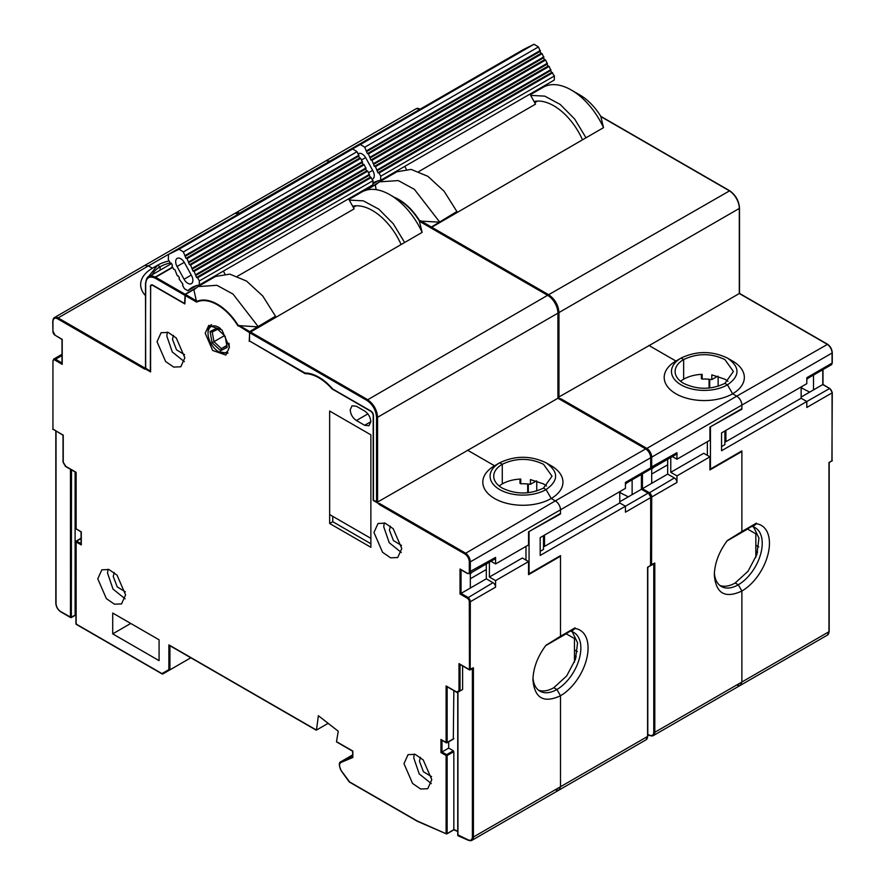 <?xml version="1.0" encoding="UTF-8"?>
<svg xmlns="http://www.w3.org/2000/svg" width="885" height="885" viewBox="0 0 885 885"><rect width="100%" height="100%" fill="white"/><g stroke="black" fill="none" stroke-linecap="round" stroke-linejoin="round"><path stroke-width="1.33" d="M650.884 564.929L654.8 563.059L654.8 732.293L828.968 631.735A7.29 4.204 60 0 1 827.453 635.076L740.369 685.344L741.884 682.014L741.884 591.025L741.884 682.014L740.369 685.344L737.371 685.311M670.775 457.49L670.775 472.324L703.752 453.275L709.936 456.848L709.936 469.935L741.884 451.494L741.884 531.52L727.326 540.558C718.952 551.82 714.615 563.336 714.317 575.106C715.943 593.503 725.136 598.802 741.884 591.025L738.278 584.775L735.181 582.994L738.278 584.775L741.884 591.025A38.984 22.512 120 0 0 769.452 543.279A38.984 22.512 120 0 0 756.443 523.754L752.836 526.73L751.509 525.967M727.946 381.28L724.881 379.2L711.806 374.842L711.806 379.61A29.15 16.826 0 0 0 702.17 379.079L702.17 374.322A29.15 16.826 0 0 0 683.651 379.2L683.651 359.564L681.074 358.082C696.528 350.748 711.994 350.748 727.448 358.082C740.159 366.998 740.159 375.926 727.459 384.853L724.881 383.371L733.411 371.468L724.881 359.564C711.131 353.049 697.391 353.049 683.651 359.564L683.651 379.2A29.15 16.826 0 0 0 680.587 381.28M648.871 345.438L675.93 361.058L649.125 345.581L739.307 293.521L739.307 207.842M558.136 397.431L649.125 345.581M365.981 190.441L377.121 183.405M530.679 95.381L544.751 96.133L560.205 104.452L574.697 119.077L586.003 137.783L603.515 127.661L600.771 116.311A43.94 25.366 -120 0 0 579.929 95.005A43.94 25.366 -120 0 0 579.907 94.983M430.94 227.699L586.003 137.783M582.485 139.808A49.184 28.397 -120 0 0 534.042 101.498M603.515 127.661A56.109 32.391 -120 0 0 571.323 90.038A56.109 32.391 -120 0 0 543.268 87.25L530.314 94.728M681.074 358.082L675.93 361.058A40.079 23.143 0 0 0 675.93 393.781A40.079 23.143 0 0 0 732.603 393.781L727.448 384.853A32.789 18.928 180 0 1 681.074 384.853A32.789 18.928 180 0 1 681.074 358.082L683.651 359.564A29.15 16.826 0 0 0 675.111 371.468A29.15 16.826 0 0 0 683.651 383.371C697.391 389.887 711.131 389.887 724.881 383.371L727.448 384.853L732.603 393.781L736.729 396.159L732.603 393.781A40.079 23.143 0 0 0 732.603 361.058L727.448 358.082M813.503 375.085L813.503 389.909L822.784 384.555L822.784 369.72M828.968 631.138L828.968 462.501L832.055 460.72L832.055 392.298M832.055 352.429L832.055 363.138L806.81 377.718L806.81 383.67L721.563 432.887L721.563 450.731L806.81 401.513L806.81 407.465L832.055 392.885A3.64 2.102 60 0 0 829.477 388.426L822.784 384.555M646.072 448.894L736.729 396.159C739.86 398.316 741.575 401.292 741.884 405.087L741.884 409.246L741.364 408.947M672.357 456.572L676.959 459.226L709.936 440.188L709.936 427.101L741.884 409.246M710.445 427.4L710.445 469.05L741.884 450.896L741.884 531.52L756.443 523.123L756.443 523.754M725.91 430.375L725.91 441.681L801.135 398.239L806.81 401.513L829.842 388.393L832.265 392.586L831.911 461.052A0.73 0.73 0 0 0 832.265 460.421L832.055 460.123M725.91 441.681L724.881 441.084M714.372 572.916A33.884 19.558 120 0 0 721.33 586.456A33.884 19.558 120 0 0 738.278 584.775A33.884 19.57 120 0 0 762.239 543.279A33.884 19.57 120 0 0 755.215 527.759A33.884 19.57 120 0 0 752.836 526.73M753.6 526.995L758.943 538.08L756.874 554.541L748.035 571.256L735.181 582.994A33.884 19.558 -60 0 1 719.859 585.439M757.593 552.196L755.834 551.178M755.834 545.226L758.722 546.897M718.133 376.302L718.133 386.269M717.746 376.18L711.806 379.61M801.135 386.933L801.135 398.239M801.135 397.055L813.503 389.909M747.371 528.942L752.029 526.265M801.135 387.774L809.698 392.11M801.655 387.475L801.655 386.645M808.359 378.05L806.81 379.499M707.358 455.366L707.358 441.681M701.606 378.36L702.17 379.079M420.087 109.22L239.481 213.196A7.29 4.204 60 0 0 235.83 212.843L235.344 213.185A7.29 4.204 60 0 1 235.83 212.843L326.012 160.771L329.651 161.136L326.012 160.771L416.182 108.711L419.822 109.076A7.29 4.204 -120 0 0 416.182 108.711M560.238 398.991L558.136 397.774M632.122 479.803L632.122 494.638L642.433 488.686L642.433 473.851M430.63 227.522L456.881 211.504L456.881 212.334M439.347 222.157L419.39 221.029A43.94 25.366 -120 0 0 398.549 199.722A43.94 25.366 -120 0 0 398.527 199.711C406.514 204.435 413.472 211.548 419.424 221.062M366.379 190.098L376.048 184.334M456.881 211.504L444.137 191.282L427.92 176.347L411.171 169.411L396.923 171.745L379.399 181.856L398.305 180.584L414.401 189.357L439.358 221.615M709.936 456.848L676.959 475.887L676.959 482.436L651.703 497.016L651.559 565.172L654.281 563.601M648.65 493.222L674.381 477.977A3.64 2.102 60 0 1 676.959 482.436M674.381 477.977L667.677 474.106L667.677 459.271M651.703 468.497L651.703 483.332L667.677 474.106M651.703 483.332L642.433 488.686L649.125 492.547A3.64 2.102 60 0 1 651.703 497.016L650.884 497.093M676.959 459.226L676.959 452.689A3.64 2.102 60 0 1 676.195 454.348L650.951 468.928A3.64 2.102 60 0 0 651.703 467.258L651.703 457.147L650.884 457.235M709.936 427.101L741.884 408.66L741.884 405.087L651.703 457.147A7.29 4.204 60 0 0 646.559 448.219L560.758 398.692M827.42 344.398L736.729 396.159A7.29 4.204 60 0 1 741.884 405.087L832.055 353.026A7.29 4.204 -120 0 0 826.9 344.099L739.307 293.521M376.191 189.655L375.262 185.087L379.399 181.856M654.8 563.059L653.772 563.656L654.8 563.059M670.775 472.324L676.959 475.887M651.703 474.05L667.677 464.824M653.772 467.302L651.703 469.05M721.563 446.571L724.881 444.657L724.881 430.973M404.744 166.38L406.259 169.135M393.803 172.708L394.157 173.338M529.96 94.087L535.513 104.164L418.837 171.524M372.939 183.073A58.299 33.663 60 0 1 373.415 182.786A58.299 33.663 60 0 1 380.616 180.319L554.275 80.059L554.397 75.955L550.503 70.634M372.917 183.903L378.326 180.783M551.543 72.526L377.895 172.785L379.001 173.051L380.749 176.215L380.616 180.319M377.895 172.785L375.483 166.668L549.142 66.408L548.036 66.143L546.996 64.251M548.036 66.143L374.377 166.402L375.483 166.668M374.377 166.402L371.977 160.285L545.625 60.025L544.518 59.771L543.478 57.879M544.518 59.771L370.87 160.019L371.977 160.285M370.87 160.019L368.459 153.901L542.107 53.653L541 53.388L539.961 51.496M541 53.388L367.352 153.647L368.459 153.901M367.352 153.647L364.764 147.209L360.394 144.509L349.829 150.384M372.176 179.157A7.213 4.171 -120 0 0 372.784 178.914A7.213 4.171 -120 0 0 372.906 170.805L365.881 158.039A7.213 4.171 -120 0 0 358.547 153.658A7.213 4.171 -120 0 0 358.248 153.857M349.852 149.775L523.5 49.516L534.053 44.25L360.394 144.509M366.678 151.545L540.326 51.286L538.423 46.949L534.053 44.25M370.195 157.917L543.844 57.669L542.107 53.653M373.702 164.3L547.361 64.041L545.625 60.025M377.22 170.683L550.868 70.424L549.142 66.408M380.749 176.215L554.397 75.955M379.001 173.051L552.649 72.791M378.271 172.597L551.919 72.338M550.89 69.605L377.242 169.854M374.764 166.214L548.412 65.955M547.384 63.222L373.735 163.482M371.246 159.831L544.894 59.583M543.866 56.839L370.218 157.099M367.729 153.459L541.377 53.2M540.348 50.456L366.7 150.715M538.423 46.949L364.764 147.209M727.05 540.923L747.582 529.064L755.834 533.832L755.834 557.439M746.863 528.644L747.582 529.064M370.87 538.368L329.651 514.561L329.651 411.038L370.87 434.834L370.87 538.368M457.744 831.236L453.839 829.544L453.839 751.675L447.135 755.536L447.135 833.482L446.106 833.482L446.106 755.536L440.951 752.571L440.951 739.473L446.106 742.449L446.106 685.93L457.445 692.468L460.023 690.986L458.994 690.731L458.994 663.617L469.293 669.558L473.42 667.777L473.42 837.011L647.588 736.453A7.29 4.204 60 0 1 646.072 739.794L558.988 790.073L560.504 786.732L560.504 695.743L560.504 786.732L558.988 790.073L555.99 790.028M489.394 562.207L489.394 577.042L522.371 558.004L528.555 561.566L528.555 574.664L560.504 556.211L560.504 636.238L545.945 645.287C537.571 656.537 533.235 668.053 532.936 679.824C534.562 698.221 543.755 703.52 560.504 695.743L556.897 689.492L553.8 687.711L556.897 689.492L560.504 695.743A38.984 22.512 120 0 0 588.071 647.997A38.984 22.512 120 0 0 575.062 628.472L571.456 631.447L570.128 630.684M546.565 486.009L543.501 483.918L530.425 479.57L530.425 484.327A29.15 16.826 0 0 0 520.789 483.796L520.789 479.039A29.15 16.826 0 0 0 502.271 483.918L502.271 464.282L499.693 462.8C515.147 455.465 530.613 455.465 546.067 462.8C558.778 471.727 558.778 480.644 546.078 489.571L543.501 488.089L552.03 476.185L543.501 464.282C529.75 457.766 516.01 457.766 502.271 464.282L502.271 483.918A29.15 16.826 0 0 0 499.206 486.009M467.49 450.155L494.549 465.776L467.745 450.31L557.926 398.239L557.926 312.56C557.34 305.358 554.076 299.705 548.136 295.601L547.616 295.302A14.569 8.419 60 0 1 557.926 313.157L377.574 417.277L377.574 502.072L467.745 450.31M196.946 285.501L187.841 290.756L184.39 288.643L182.542 285.291L182.952 284.284L179.035 278.919L179.434 277.901L178.383 275.987L177.277 275.722L174.865 269.604L173.759 269.339L172 266.153L172.409 265.135L171.347 263.221L170.241 262.967A29.15 16.826 0 0 0 160.119 266.75L157.552 265.257L152.397 268.232L148.271 265.854L152.397 268.232A40.079 23.143 0 0 0 145.483 295.612M150.594 371.324L145.693 368.193M150.328 371.468L150.66 286.497M172.686 267.403L155.638 277.248L185.109 294.262L184.6 303.489L152.906 285.191A3.64 2.102 -120 0 0 151.092 285.014A3.64 2.102 -120 0 0 150.328 286.685M155.141 278.144L155.638 277.248A182.177 105.182 -120 0 1 155.34 277.105A182.177 105.182 -120 0 1 155.284 277.071L154.809 277.99A182.918 105.603 -120 0 0 154.864 278.012A182.918 105.603 -120 0 0 155.141 278.144L184.6 295.159M185.109 294.262L195.74 288.123M376.545 502.072L376.545 417.277C375.959 410.076 372.696 404.423 366.755 400.319L249.526 332.638L249.526 340.968L305.004 373.005A43.719 25.245 -120 0 1 332.716 389.002L370.87 411.038A3.64 2.102 -120 0 1 373.448 415.496L373.448 500.279L377.574 502.072M249.526 332.638L404.622 242.501L393.305 223.794L378.824 209.17L363.37 200.851L349.298 200.098M401.104 244.525A49.184 28.397 -120 0 0 352.661 206.216M366.755 400.319L547.616 295.302L419.401 221.283L422.134 232.39L404.622 242.501M422.134 232.379A56.109 32.391 -120 0 0 389.942 194.755A56.109 32.391 -120 0 0 361.888 191.979L348.933 199.446M546.078 489.571L551.222 498.498L555.349 500.877L551.222 498.498A40.079 23.143 0 0 0 551.222 465.776L546.067 462.8M647.588 735.855L647.588 567.219L650.674 565.438L650.674 497.016A2.909 1.681 60 0 0 648.616 493.443L648.097 493.144A3.64 2.102 60 0 1 650.674 497.602L625.429 512.183L625.429 506.231L648.097 493.144L641.404 489.272L641.404 474.448M419.39 221.029L547.981 295.269C554.165 299.517 557.55 305.38 558.136 312.859L558.136 398.117L646.039 449.115A6.56 3.783 60 0 1 650.674 457.147L650.674 467.855L625.429 482.436L625.429 488.387L540.182 537.604L540.182 555.448L625.429 506.231L619.754 502.968L544.529 546.399L543.501 545.802M459.503 664.159L469.448 669.901L469.293 601.734A2.909 1.681 60 0 0 467.236 598.16L460.023 594.001L460.023 569.011L467.236 573.17A2.909 1.681 60 0 0 469.293 571.987L469.293 561.864A6.56 3.783 60 0 0 464.658 553.833L555.349 500.877C558.479 503.034 560.194 506.01 560.504 509.804L560.504 513.975L559.984 513.676M490.976 561.289L495.578 563.944L528.555 544.906L528.555 531.819L560.504 513.975M529.064 532.117L529.064 573.768L560.504 555.625L560.504 636.238L575.062 627.841L575.062 628.472M532.991 677.633A33.884 19.558 120 0 0 539.95 691.174A33.884 19.558 120 0 0 556.897 689.492A33.884 19.57 120 0 0 580.859 647.997A33.884 19.57 120 0 0 573.834 632.487A33.884 19.57 120 0 0 571.456 631.447M572.219 631.713L577.562 642.798L575.493 659.259L566.654 675.974L553.8 687.711A33.884 19.558 -60 0 1 538.478 690.156M576.212 656.913L574.453 655.896M574.453 649.944L577.341 651.614M536.752 481.02L536.752 490.987M536.365 480.898L530.425 484.327M544.529 535.093L544.529 546.399M619.754 491.662L619.754 502.968M619.754 501.773L632.122 494.638M565.991 633.671L570.648 630.983M619.754 492.491L628.317 496.839M620.274 492.193L620.274 491.363M626.967 482.779L625.429 484.217M525.978 560.083L525.978 546.399M520.225 483.077L520.789 483.796M148.038 277.193L157.541 265.257A32.789 18.928 180 0 1 169.135 260.942M157.541 265.257L160.119 266.75L160.119 270.146L160.119 266.75A29.15 16.826 0 0 0 152.452 274.582M238.707 213.949L58.1 317.914L145.439 368.348L144.919 369.233L57.58 318.81A6.56 3.783 60 0 0 52.945 321.487L52.945 320.89A7.29 4.204 60 0 1 54.45 317.56L144.631 265.5L148.271 265.854L144.631 265.5L234.802 213.429L238.441 213.794A7.29 4.204 -120 0 0 234.802 213.429M144.919 368.647L150.594 371.91L150.594 287.127A3.64 2.102 60 0 1 151.346 285.457A3.64 2.102 60 0 1 153.171 285.634L184.854 303.931L185.374 294.417L194.667 289.052M378.857 503.709L373.193 500.434L373.193 415.64A3.64 2.102 60 0 0 370.616 411.182L332.074 388.935A43 24.824 60 0 0 305.126 373.669L306.21 373.039M249.736 341.09L305.126 373.669M249.216 341.389L249.736 331.576L257.944 326.653M349.597 781.931L341.544 771.056A6.56 3.783 60 0 1 341.167 762.405L352.838 757.46L352.838 751.077L336.499 741.652L338.247 731.22L318.39 715.711L316.454 730.07L168.88 644.877L169.909 645.464L168.88 644.877L168.88 669.613L169.909 669.868L169.909 645.718M157.032 341.721L165.617 361.522L173.659 367.076L180.783 366.788L184.854 357.783L176.27 337.981L168.227 332.428L161.103 332.705L157.032 341.721M370.826 421.714C370.461 417.167 368.392 413.594 364.642 411.005L356.401 406.248L352.02 405.806L350.217 409.81C350.582 414.357 352.639 417.93 356.401 420.519L364.642 425.287L369.012 425.718L370.826 421.714L364.642 425.287M403.98 763.644L412.576 783.446L420.607 789L427.732 788.723L431.803 779.718L423.218 759.916L415.187 754.352L408.062 754.639L403.98 763.644M370.87 547.295L370.87 434.834L329.651 411.038L329.651 523.489L370.87 547.295M373.968 532.471L382.552 552.273L390.595 557.827L397.719 557.55L401.79 548.534L393.205 528.743L385.163 523.179L378.039 523.466L373.968 532.471M112.716 633.87L159.09 660.641L159.09 639.811L112.716 613.039L112.716 633.87L130.748 623.449M97.77 578.823L106.366 598.625L114.397 604.178L121.522 603.902L125.604 594.897L117.008 575.095L108.977 569.542L101.852 569.818L97.77 578.823M205.209 333.236L212.688 350.471L225.885 355.062L229.425 347.219L221.958 329.983L208.76 325.392L205.209 333.236M352.838 757.46L352.838 756.598L352.838 757.46M349.243 781.732L417.764 821.291M417.222 820.97L446.449 833.88M440.951 752.571L441.98 751.973L441.98 740.314M440.951 739.473L441.98 740.07L440.951 739.473M446.106 685.93L447.135 686.517L446.106 685.93M458.994 690.731L456.715 692.048L457.445 692.468M458.994 663.617L460.023 664.204L458.994 663.617M460.023 594.001L461.052 593.404L461.052 569.851M460.023 569.011L461.052 569.597L460.023 569.011M494.549 498.498A40.079 23.143 0 0 0 551.222 498.498L546.067 489.571A32.789 18.928 180 0 1 499.693 489.571A32.789 18.928 180 0 1 499.693 462.8L494.549 465.776A40.079 23.143 0 0 0 494.549 498.498M257.977 326.631L275.5 316.222L275.5 317.051M257.966 326.875L238.319 325.58L249.216 332.461M238.021 326.001A43.42 25.068 60 0 0 217.19 304.705A43.42 25.068 60 0 0 196.614 302.095L193.881 289.804L198.019 286.574L216.925 285.302L233.02 294.074L257.977 326.333M52.945 321.487L52.945 331.598A2.909 1.681 60 0 0 55.003 335.172L62.215 339.342L62.215 364.332L62.215 363.138L62.215 364.332L55.003 360.162L55.523 359.266A3.64 2.102 -120 0 0 53.697 359.089L52.945 361.357A2.909 1.681 60 0 1 55.003 360.162M52.945 361.357L52.945 429.181L63.244 435.132L63.244 461.904M63.244 462.258L65.822 466.373M65.523 466.196L76.132 472.324L76.132 528.843L81.287 531.819L81.287 544.917L81.287 543.722L81.287 544.917L76.132 541.941L76.132 624.047L162.696 674.027L190.828 657.787M76.132 623.449L76.641 624.345M168.88 669.613L161.966 673.607L162.696 674.027M328.147 723.322L316.454 730.07M184.368 361.699L172.287 351.976L166.823 336.068L167.309 332.14M431.327 783.634L419.236 773.899L413.771 757.991L414.257 754.075M329.651 523.489L332.749 521.707L370.87 543.722M332.749 521.707L332.749 516.353M401.303 552.461L389.223 542.726L383.758 526.818L384.245 522.902M125.117 598.813L113.026 589.089L107.561 573.17L108.047 569.254M275.5 316.222L262.757 295.999L246.539 281.065L229.79 274.129L215.542 276.463L198.019 286.574M453.319 750.779L448.684 748.102L441.98 751.973L446.626 754.651L453.319 750.779L453.839 751.675M448.684 748.102L448.684 741.807M453.319 738.875L453.839 690.632M462.601 689.492L460.023 690.986L462.601 689.492L462.601 665.94M528.555 561.566L495.578 580.604L495.578 587.153L470.322 601.734L470.178 669.901L472.9 668.319M467.236 598.16L493 582.695A3.64 2.102 60 0 1 495.578 587.153M493 582.695L486.296 578.823L486.296 563.988M470.322 573.214L470.322 588.049L486.296 578.823M470.322 588.049L461.052 593.404L467.745 597.264A3.64 2.102 60 0 1 470.322 601.734L469.293 601.734M495.578 563.944L495.578 557.406A3.64 2.102 60 0 1 494.815 559.077L469.57 573.646A3.64 2.102 60 0 0 470.322 571.987L470.322 561.864L469.293 561.864M528.555 531.819L560.504 513.377L560.504 509.804L470.322 561.864A7.29 4.204 60 0 0 465.178 552.937L379.377 503.41M650.674 467.258L650.884 457.445C650.597 453.762 648.937 450.874 645.884 448.784L555.349 500.877A7.29 4.204 60 0 1 560.504 509.804L650.674 457.744A7.29 4.204 -120 0 0 645.519 448.817L557.926 398.239M499.693 462.8L502.271 464.282A29.15 16.826 0 0 0 493.73 476.185A29.15 16.826 0 0 0 502.271 488.089C516.01 494.604 529.75 494.604 543.501 488.089L546.067 489.571M173.471 335.404L172.486 339.342L176.502 349.818L184.622 354.741M420.419 757.339L419.446 761.266L423.45 771.753L431.581 776.665M390.407 526.166L389.422 530.093L393.438 540.58L401.558 545.492M114.209 572.518L113.236 576.445L117.24 586.932L125.371 591.844M473.42 667.777L472.391 668.374L473.42 667.777M489.394 577.042L495.578 580.604M61.187 611.856L70.977 617.332L75.103 615.119L75.103 471.97M470.322 578.768L486.296 569.542M472.391 572.02L470.322 573.768M540.182 551.289L543.501 549.375L543.501 535.691M223.363 271.098L224.879 273.852M212.422 277.425L212.776 278.067M348.579 198.815L354.133 208.882L237.457 276.242M187.841 290.756A58.299 33.663 60 0 1 192.034 287.514A58.299 33.663 60 0 1 199.236 285.036L372.895 184.777L373.016 180.684L369.122 175.352M370.162 177.243L196.514 277.503L197.62 277.768L199.368 280.932L199.236 285.036M196.514 277.503L194.103 271.385L367.762 171.126L366.655 170.871L365.616 168.98M366.655 170.871L192.996 271.12L194.103 271.385M192.996 271.12L190.596 265.002L364.244 164.754L363.138 164.488L362.098 162.597M363.138 164.488L189.49 264.748L190.596 265.002M189.49 264.748L187.078 258.63L360.726 158.371L359.62 158.105L358.58 156.214M359.62 158.105L185.972 258.365L187.078 258.63M185.972 258.365L183.383 251.926L179.013 249.227L168.471 254.493L168.316 259.449L170.241 262.967M184.5 262.757A7.213 4.171 -120 0 0 177.166 258.376A7.213 4.171 -120 0 0 177.044 266.485L184.069 279.251A7.213 4.171 -120 0 0 191.403 283.631A7.213 4.171 -120 0 0 191.525 275.523L184.5 262.757M168.471 254.493L342.119 154.244L352.673 148.968L179.013 249.227M185.297 256.263L358.945 156.003L357.042 151.667L352.673 148.968M188.815 262.646L362.463 162.386L360.726 158.371M192.322 269.018L365.981 168.769L364.244 164.754M195.839 275.401L369.488 175.141L367.762 171.126M199.368 280.932L373.016 180.684M197.62 277.768L371.269 177.509M196.89 277.315L370.538 177.055M369.51 174.323L195.862 274.571M193.373 270.932L367.032 170.683M366.003 167.94L192.344 268.199M189.866 264.56L363.514 164.3M362.485 161.557L188.837 261.816M186.348 258.177L359.996 157.917M358.967 155.174L185.319 255.433M357.042 151.667L183.383 251.926M228.994 343.258A14.934 8.629 60 0 1 225.808 352.562A14.934 8.629 60 0 1 218.606 351.688L227.545 353.248A16.395 9.47 -120 0 0 227.832 353.093A16.395 9.47 -120 0 0 227.987 352.993L227.832 353.093M211.603 324.607A16.395 9.47 -120 0 0 211.438 324.695A16.395 9.47 -120 0 0 208.041 332.196L208.041 333.391A14.934 8.629 60 0 1 211.404 326.41A14.934 8.629 60 0 1 220.542 328.612M218.606 351.688A14.934 8.629 60 0 1 210.884 343.347A14.934 8.629 60 0 1 208.041 333.391M216.604 328.28L210.077 331.543L212.079 342.749L220.619 350.681L227.146 347.429L225.133 336.223L216.604 328.28M210.077 331.543L212.245 332.008L213.982 341.721L221.383 348.601L226.859 345.858M217.677 329.286L212.245 332.008M220.619 350.681L221.383 348.601L226.792 345.471M212.079 342.749L224.502 335.636M545.669 645.641L566.201 633.793L574.453 638.55L574.453 662.157M565.482 633.372L566.201 633.793M365.56 189.003L366.501 189.545M547.107 85.568L545.912 84.883M600.782 116.566L728.997 190.585A14.569 8.419 60 0 1 739.307 208.44L558.955 312.56L558.955 397.354M729.517 190.883L548.645 294.716C554.906 299.03 558.346 304.982 558.955 312.56L558.136 312.648M548.169 295.38L548.645 294.716L431.426 227.036M832.055 362.54L832.055 363.138A3.64 2.102 -120 0 1 831.303 364.808L806.81 378.946M829.997 388.725L822.995 384.433L822.995 369.598M831.546 461.019L829.179 462.623L829.179 631.436L827.453 635.076M709.693 379.333L709.693 388.006M239.027 213.761L239.735 213.351M650.884 565.205L651.559 565.172A0.73 0.73 0 0 1 650.884 565.205M650.884 467.346L676.959 452.689M420.441 220.686L431.117 226.848M394.533 197.399A43.94 25.366 60 0 1 398.726 199.479A43.94 25.366 60 0 1 419.7 220.852M649.701 735.258L650.287 735.59A7.29 4.204 -120 0 0 653.285 735.623A7.29 4.204 -120 0 0 654.8 732.293L653.772 732.293C653.561 735.125 652.212 736.11 649.701 735.258L647.798 734.428M653.772 732.293L653.772 563.9M365.627 157.607L361.589 159.931M372.662 170.362L368.625 172.697M172.531 267.115L155.284 277.071A14.569 8.419 -120 0 0 148.713 276.739C147.308 276.739 146.235 279.063 145.483 283.709L145.693 368.791M145.483 368.492L145.693 283.41M145.693 284.008C146.18 277.779 149.222 275.777 154.809 277.99M365.726 190.297L364.531 189.6M376.545 417.277L377.574 417.277C376.966 409.7 373.525 403.748 367.264 399.434L250.046 331.753M649.922 469.526L650.674 467.855A3.64 2.102 -120 0 1 649.922 469.526L625.429 483.664M641.614 474.327L641.614 489.151L648.462 493.111L650.884 497.315L650.53 565.769A0.73 0.73 0 0 0 650.884 565.139L650.674 564.84M650.165 565.736L647.798 567.351L647.798 736.154L646.072 739.794M528.312 484.051L528.312 492.724M52.945 331.598L52.735 321.189L54.45 317.56A7.29 4.204 60 0 1 58.1 317.914L57.58 318.81M464.658 553.833L378.857 504.295M196.614 302.095L184.854 295.302M352.628 756.686L341.344 761.465A0.73 0.597 -112.9 0 0 341.167 762.405M339.563 764.928A7.29 4.204 60 0 1 341.079 761.598A7.29 4.204 60 0 1 341.344 761.465L352.628 754.949M446.991 755.038L446.106 755.536M441.471 740.015L446.261 742.781A0.73 0.73 0 0 0 446.991 742.781L446.494 742.803M453.839 738.588L447.135 742.449L447.135 686.771M460.023 690.986L460.023 664.458M469.448 669.901L470.178 669.901A0.73 0.73 0 0 1 469.448 669.901M469.293 571.987L495.578 557.406M239.061 325.403L249.736 331.576M196.625 301.508A43.94 25.366 60 0 1 217.345 304.197A43.94 25.366 60 0 1 238.319 325.58M196.614 300.9L185.374 294.417M55.003 335.172L52.945 331.012M62.005 363.613L62.005 339.464L55.523 335.47M62.005 363.016L55.523 359.266L62.005 355.527M52.945 360.759L52.945 428.594M63.034 462.136L63.034 435.254L52.735 428.882A0.73 0.73 0 0 0 53.089 429.513L53.454 429.479M65.523 466.439L75.922 472.446L75.922 528.544A0.73 0.73 0 0 0 76.287 529.186L76.132 528.256M81.066 544.198L81.066 531.94L76.641 529.141M81.066 543.6L76.287 541.012A0.73 0.73 0 0 0 75.922 541.642L81.066 538.489M76.021 541.421L75.922 623.748A0.73 0.73 0 0 0 76.287 624.379L162.276 674.027M367.861 413.903L356.401 420.519M446.748 833.836L453.839 829.61M56.032 602.928L56.032 431.216M468.32 839.976L468.906 840.308A7.29 4.204 -120 0 0 471.904 840.341A7.29 4.204 -120 0 0 473.42 837.011L472.391 837.011C472.181 839.843 470.831 840.827 468.32 839.976L457.954 834.898M458.541 835.816L457.954 835.484L457.954 692.17M472.391 837.011L472.391 668.617M60.678 611.557C57.857 609.61 56.308 606.933 56.032 603.526M75.922 615.838L75.103 615.374L71.342 617.542L70.468 617.21L70.468 469.293M75.103 615.119L75.922 615.595M55.821 431.095L55.821 603.227C56.109 606.911 57.779 609.798 60.822 611.889L70.612 617.542A0.73 0.73 0 0 0 71.342 617.542L71.497 469.891M184.246 262.325L177.044 266.485M191.282 275.08L184.069 279.251M546.122 84.761L547.384 85.491M571.323 90.038L579.929 95.005C587.894 99.717 594.853 106.831 600.804 116.344M600.771 116.311L729.362 190.552C735.546 194.8 738.931 200.663 739.517 208.141L739.517 293.4L827.265 344.066C830.318 346.157 831.977 349.044 832.265 352.728L832.265 362.839L831.303 364.808M709.073 388.061L709.073 379.267M701.385 378.658L701.385 374.355M650.386 469.138L650.951 468.928M740.369 685.344L653.285 735.623L649.933 735.634L647.798 734.705M534.706 102.715L537.549 101.067M171.535 263.564L148.713 276.739M364.742 189.478L366.003 190.209M398.549 199.722L389.942 194.755M527.692 492.79L527.692 483.984M520.004 483.376L520.004 479.073M152.275 284.915L151.346 285.457M336.61 741.951L352.628 751.199L352.628 756.974M352.628 754.927L341.079 761.598C338.645 762.317 338.778 765.503 341.466 771.178L349.254 781.964M349.287 781.997L417.388 821.313M417.432 821.335L446.328 833.858A0.73 0.73 0 0 0 446.991 833.814L453.883 829.831L457.744 831.502M446.626 686.472L457.014 692.468M460.532 569.553L467.38 573.502L469.57 573.646M63.045 462.169L65.49 466.417M169.4 645.419L316.133 730.136M62.005 354.299L53.697 359.089M558.988 790.073L471.904 840.341L468.552 840.352L458.187 835.86A0.73 0.73 0 0 1 457.744 835.197L457.744 692.291M453.684 738.92L446.991 742.781M81.066 538.246L76.287 541.012M353.325 207.433L356.168 205.796"/></g></svg>
